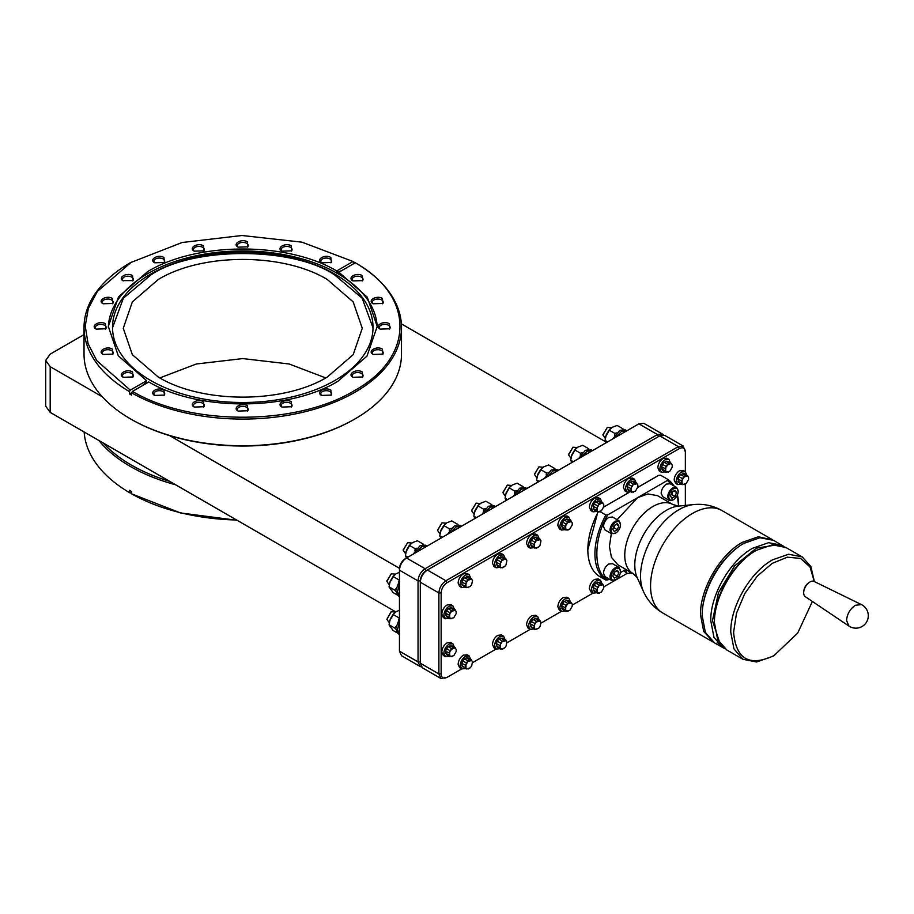 <?xml version="1.0" encoding="UTF-8"?>
<svg xmlns="http://www.w3.org/2000/svg" width="914" height="914" viewBox="0 0 914 914"><rect width="100%" height="100%" fill="white"/><g stroke="black" fill="none" stroke-linecap="round" stroke-linejoin="round"><path stroke-width="1.37" d="M713.617 642.325L703.689 631.425L700.501 614.779C699.918 589.302 719.981 554.57 742.328 542.333L758.334 536.769L772.741 539.911M719.798 643.479A57.959 33.464 -60 0 1 717.193 642.713M702.192 615.602L702.192 614.779A57.959 33.464 -60 0 1 743.173 543.796L743.882 543.384M721.215 645.261L719.044 644.77M724.916 648.757L714.44 642.839L705.38 632.397L702.192 615.75C701.609 590.284 721.672 555.552 744.019 543.304L760.025 537.74L773.598 540.38L783.961 546.492M723.031 647.798L713.96 637.355L710.784 620.709C710.201 595.243 730.252 560.511 752.61 548.263L768.617 542.699L782.178 545.338M720.072 643.776L712.474 620.709L718.461 592.626L734.673 565.835L756.381 548.16L777.231 544.778M617.11 519.689L637.606 497.639L647.969 493.937L657.52 495.674L672.841 504.517A39.839 22.999 -60 0 0 652.927 506.493A39.839 22.999 -60 0 0 626.901 541.591A39.839 22.999 -60 0 0 633.014 573.512L617.693 564.669L611.42 557.266L609.432 546.435L611.329 533.605M637.675 487.448L658.583 475.383L660.582 475.211L667.677 479.302L667.369 480.456L607.833 514.833C593.197 538.552 593.197 573.067 607.833 579.876L609.261 579.053M620.435 572.61L625.941 569.433M615.808 579.647C612.94 580.984 611.363 580.07 611.089 576.928C611.363 573.455 612.94 570.736 615.808 568.759C618.675 567.423 620.24 568.337 620.526 571.479C620.24 574.952 618.675 577.671 615.808 579.647L611.512 580.344L605.034 576.608L603.48 573.192C603.811 569.319 605.571 566.269 608.758 564.041L612.494 563.675L618.972 567.411L620.515 571.17M615.808 533.011C612.94 534.347 611.363 533.433 611.089 530.291C611.363 526.818 612.94 524.099 615.808 522.123C618.675 520.786 620.24 521.7 620.526 524.842C620.24 528.315 618.675 531.034 615.808 533.011L611.512 533.707L605.034 529.971L603.48 526.555C603.811 522.671 605.571 519.632 608.758 517.404L612.494 517.027L618.972 520.774L620.515 524.533M611.512 580.344L609.958 576.928C610.278 573.044 612.037 569.993 615.236 567.777L618.972 567.411M611.512 533.707L609.958 530.291C610.278 526.407 612.037 523.356 615.236 521.14L618.972 520.774M603.594 507.133L628.992 492.463M607.833 514.833L605.833 515.005L599.984 511.623M461.696 668.899L447.06 677.354C443.461 679.022 441.496 677.891 441.142 673.938L441.142 592.957C441.496 588.605 443.461 585.189 447.06 582.709L679.433 448.546C683.021 446.877 684.997 448.02 685.351 451.962L685.351 471.704M627.038 573.444L603.777 586.879M592.957 593.117L572.233 605.091M561.413 611.329L540.962 623.142M530.143 629.38L506.882 642.816M496.062 649.066L472.515 662.65M685.351 484.032L685.351 505.408M607.833 579.876L605.833 580.059L598.739 575.957A59.147 34.149 -60 0 1 587.839 549.737L597.882 511.909M449.231 656.241L445.404 656.663L443.324 655.464L441.782 652.048C442.113 648.163 443.873 645.124 447.06 642.896L450.796 642.531L452.876 643.73L454.418 647.249M681.604 484.157L677.777 484.58L675.697 483.38L674.155 479.964C674.486 476.091 676.246 473.041 679.433 470.813L683.169 470.447L685.249 471.647L686.791 475.166M449.231 618.321L445.404 618.744L443.324 617.544L441.782 614.117C442.113 610.244 443.873 607.193 447.06 604.977L450.796 604.6L452.876 605.811L454.418 609.318M630.9 573.055L627.084 573.466L623.748 570.69M596.819 592.729L593.003 593.152L590.912 591.941L589.37 588.525C589.701 584.652 591.461 581.601 594.648 579.373L598.384 579.008L600.464 580.207L602.018 583.726M565.275 610.94L561.459 611.363L559.368 610.152L557.826 606.736C558.157 602.863 559.916 599.812 563.104 597.585L566.84 597.219L568.919 598.419L570.473 601.938M534.005 628.992L530.189 629.415L528.109 628.204L526.555 624.788C526.887 620.914 528.646 617.864 531.834 615.636L535.57 615.271L537.661 616.47L539.203 619.989M499.924 648.666L496.108 649.089L494.028 647.889L492.475 644.461C492.806 640.588 494.565 637.538 497.753 635.321L501.489 634.944L503.58 636.155L505.122 639.663M465.569 668.511L461.741 668.922L459.662 667.723L458.108 664.307C458.44 660.434 460.21 657.383 463.398 655.155L467.134 654.79L469.213 655.989L470.756 659.508M665.266 471.898L661.439 472.321L659.36 471.121L657.817 467.694C658.149 463.821 659.908 460.77 663.096 458.554L666.832 458.177L668.911 459.388L670.465 462.907M630.9 491.743L627.084 492.155L624.993 490.955L623.451 487.539C623.782 483.666 625.542 480.615 628.729 478.388L632.465 478.022L634.556 479.222L636.098 482.741M596.819 511.417L593.003 511.84L590.912 510.629L589.37 507.213C589.701 503.34 591.461 500.289 594.648 498.061L598.384 497.696L600.464 498.895L602.018 502.414M565.275 529.629L561.459 530.051L559.368 528.852L557.826 525.424C558.157 521.551 559.916 518.501 563.104 516.284L566.84 515.907L568.919 517.118L570.473 520.626M534.005 547.68L530.189 548.103L528.109 546.892L526.555 543.476C526.887 539.603 528.646 536.552 531.834 534.336L535.57 533.959L537.661 535.17L539.203 538.677M499.924 567.354L496.108 567.777L494.028 566.577L492.475 563.15C492.806 559.277 494.565 556.238 497.753 554.01L501.489 553.633L503.58 554.844L505.122 558.363M465.569 587.199L461.741 587.622L459.662 586.411L458.108 582.995C458.44 579.122 460.21 576.071 463.398 573.843L467.134 573.478L469.213 574.678L470.756 578.196M445.404 656.663L443.861 653.247C444.17 649.363 445.929 646.312 449.14 644.096L452.876 643.73M677.777 484.58L676.234 481.164C676.543 477.279 678.302 474.229 681.513 472.012L685.249 471.647M445.404 618.744L443.861 615.328C444.17 611.443 445.929 608.393 449.14 606.176L452.876 605.811M627.084 573.466L625.542 569.651M593.003 593.152L591.449 589.724C591.769 585.84 593.529 582.789 596.739 580.584L600.464 580.207M561.459 611.363L559.905 607.936C560.225 604.051 561.984 601.012 565.183 598.796L568.919 598.419M530.189 629.415L528.646 625.987C528.955 622.103 530.714 619.052 533.925 616.847L537.661 616.47M496.108 649.089L494.565 645.672C494.874 641.788 496.633 638.737 499.844 636.521L503.58 636.155M461.741 668.922L460.199 665.506C460.507 661.622 462.267 658.571 465.477 656.355L469.213 655.989M661.439 472.321L659.897 468.905C660.216 465.02 661.976 461.97 665.175 459.753L668.911 459.388M627.084 492.155L625.53 488.739C625.85 484.854 627.61 481.804 630.82 479.599L634.556 479.222M593.003 511.84L591.449 508.413C591.769 504.528 593.529 501.489 596.739 499.273L600.464 498.895M561.459 530.051L559.905 526.635C560.225 522.751 561.984 519.7 565.183 517.484L568.919 517.118M530.189 548.103L528.646 544.687C528.955 540.802 530.714 537.752 533.925 535.535L537.661 535.17M496.108 567.777L494.565 564.361C494.874 560.476 496.633 557.426 499.844 555.209L503.58 554.844M461.741 587.622L460.199 584.195C460.507 580.31 462.267 577.26 465.477 575.055L469.213 574.678M447.06 677.354L440.948 678.496L438.891 673.938L438.891 592.957C439.303 587.771 441.656 583.715 445.929 580.756L678.302 446.603L683.284 446.101L685.351 451.962M421.365 666.889L420.109 666.466L418.041 661.907L420.303 661.907L420.303 582.218C420.714 577.042 423.068 572.975 427.341 570.028L659.714 435.864L664.741 435.395M401.566 655.761L399.452 651.168L418.041 661.907L418.041 580.916L420.303 580.916C420.646 576.574 422.622 573.158 426.21 570.679L658.606 436.504L657.463 434.561L662.444 434.07L663.438 434.95M399.452 651.168L399.452 570.187L418.041 580.916C418.463 575.74 420.806 571.673 425.09 568.725L657.463 434.561L638.875 423.833L643.89 423.365M447.06 582.709L445.929 580.756L427.341 570.028L426.21 570.679L425.09 568.725L406.502 557.997L405.37 558.637A8.363 4.833 -60 0 0 399.452 568.885L399.452 570.187C399.875 565.012 402.217 560.945 406.502 557.997L638.875 423.833M399.452 580.721L395.751 590.604L398.07 595.734L399.452 596.534M399.452 596.511L397.441 591.575L399.452 584.32L399.452 596.511M399.452 618.641L395.751 628.524L398.07 633.665L399.452 634.453L397.441 629.506L399.452 622.24M615.979 437.052L621.406 431.431L626.844 430.78L615.979 437.052M626.844 430.78L625.325 429.9L619.715 430.448L612.928 438.811M581.612 456.886L587.051 451.265L592.478 450.613L581.612 456.886M592.489 450.613L590.958 449.734L585.36 450.294L578.562 458.657M547.532 476.571L552.959 470.939L558.397 470.299L547.532 476.571M558.397 470.287L556.877 469.408L551.279 469.967L544.481 478.33M515.987 494.782L521.414 489.15L526.852 488.51L515.987 494.782M526.852 488.499L525.333 487.619L519.723 488.179L512.937 496.542M484.717 512.834L490.155 507.201L495.582 506.562L484.717 512.834M495.594 506.55L494.074 505.671L488.464 506.23L481.667 514.593M450.636 532.508L456.075 526.887L461.501 526.236L450.636 532.508M461.513 526.236L459.982 525.356L454.384 525.904L447.586 534.267M416.27 552.353L421.708 546.721L427.146 546.069L416.27 552.353M427.146 546.069L425.627 545.19L420.017 545.749L413.219 554.113M605.628 441.793L401.383 323.876M353.901 263.563L353.901 261.998L353.055 261.507L336.718 270.944L336.718 272.246L338.923 273.514L338.923 272.212L367.268 297.164L377.208 326.458L366.971 356.163L337.826 381.344C288.71 411.174 198.521 411.471 148.811 381.972L132.473 391.398C190.683 426.073 296.547 425.775 354.164 390.769C414.796 357.5 415.31 296.387 355.26 262.775L356.106 263.266A158.739 91.64 180 0 1 401.497 327.429L401.497 354.106A158.739 91.64 180 0 1 355.009 418.909L354.164 419.389A157.539 90.954 180 0 1 169.661 435.647L399.475 568.325M355.009 418.909A158.739 91.64 180 0 1 130.519 418.909L130.519 418.909A158.739 91.64 180 0 1 84.031 354.106L84.031 327.429A158.739 91.64 180 0 1 130.519 262.626L182.115 242.507L241.993 235.504L301.974 242.164L353.055 261.507M131.365 419.389L130.519 418.909L131.365 419.389A157.539 90.954 0 0 0 169.661 435.647M401.497 327.429A158.739 91.64 180 0 1 304.225 411.928A158.739 91.64 180 0 1 131.627 392.871L131.627 395.145L130.519 394.517L129.434 393.877L129.434 391.603A158.739 91.64 180 0 1 84.031 327.429M102.242 396.722L50.19 366.674L50.19 412.374L395.773 611.889M154.66 262.786A5.415 3.13 180 0 1 153.906 261.198A5.415 3.13 180 0 1 157.242 258.308A5.415 3.13 180 0 1 163.149 258.982A5.415 3.13 180 0 1 164.737 261.198A5.415 3.13 180 0 1 163.983 262.786M122.762 280.598L133.067 280.598L132.53 275.617C126.863 272.006 117.049 277.673 123.299 280.941A5.415 3.13 180 0 1 122.499 279.33A5.415 3.13 180 0 1 125.835 276.439A5.415 3.13 180 0 1 131.742 277.113A5.415 3.13 180 0 1 133.33 279.33A5.415 3.13 180 0 1 132.576 280.918M163.937 257.485C158.271 253.875 148.456 259.542 154.706 262.809L164.474 262.467L163.937 257.485M169.661 481.347C155.471 477.039 142.71 471.624 131.365 465.089C120.042 458.542 110.663 451.173 103.213 442.982M98.918 440.502A158.739 91.64 0 0 0 130.519 466.551A158.739 91.64 0 0 0 175.648 484.797M84.145 431.979A158.739 91.64 0 0 0 129.434 492.589L129.434 490.304L131.627 491.572L131.627 493.857A158.739 91.64 0 0 0 236.612 519.997M84.031 334.615L50.19 354.152L45.7 360.413L50.19 366.674M45.7 360.413L45.7 406.113L50.19 412.374M132.473 391.398L131.627 392.871M355.26 262.775L338.923 272.212M336.718 272.246L341.39 270.784M141.944 385.937L146.617 382.006L146.617 380.704L130.279 390.129L96.77 360.642L88.064 343.653L85.23 326.012L88.361 308.384L97.364 291.44L131.365 262.147M336.718 270.944C287.007 241.445 196.818 241.742 147.702 271.572L118.557 296.753L108.332 326.458L118.272 355.74L146.617 380.704M377.196 327.498A134.438 77.621 0 0 0 337.826 273.663A134.438 77.621 0 0 0 192.157 256.64A134.438 77.621 0 0 0 108.343 327.498M146.617 382.006L147.702 382.646M129.434 391.603L130.279 390.129M129.434 393.877L131.73 392.7M154.706 395.431L164.474 395.088L163.937 390.095C158.271 386.496 148.456 392.163 154.706 395.431L154.169 395.088M194.282 407.073L204.05 406.73L203.514 401.737C197.847 398.138 188.033 403.805 194.282 407.073L193.745 406.73M238.143 411.083L247.923 410.74L247.386 405.747C241.707 402.149 231.905 407.815 238.143 411.083L237.617 410.74M282.015 407.073L291.783 406.73L291.258 401.737C285.579 398.138 275.777 403.805 282.015 407.073L281.489 406.73M321.591 395.431L331.359 395.088L330.834 390.095C325.156 386.496 315.353 392.163 321.591 395.431L321.054 395.088M352.998 377.299L362.767 376.956L362.241 371.964C356.563 368.365 346.76 374.02 352.998 377.299L352.461 376.956M373.163 354.449L382.932 354.106L382.406 349.114C376.728 345.515 366.925 351.17 373.163 354.449L372.626 354.106M380.11 329.12L389.89 328.777L389.353 323.784C383.674 320.186 373.872 325.852 380.11 329.12L379.584 328.777M382.44 303.768A5.415 3.13 0 0 0 383.206 302.18A5.415 3.13 0 0 0 381.618 299.963A5.415 3.13 0 0 0 375.711 299.289A5.415 3.13 0 0 0 372.364 302.18A5.415 3.13 0 0 0 373.129 303.768L382.932 303.448L382.406 298.467C376.728 294.856 366.925 300.523 373.163 303.791L372.626 303.448M362.275 280.918A5.415 3.13 0 0 0 363.041 279.33A5.415 3.13 0 0 0 361.453 277.113A5.415 3.13 0 0 0 355.546 276.439A5.415 3.13 0 0 0 352.198 279.33A5.415 3.13 0 0 0 352.964 280.918L362.767 280.598L362.241 275.617C356.563 272.006 346.76 277.673 352.998 280.941L352.461 280.598M163.983 395.408A5.415 3.13 0 0 0 164.737 393.808A5.415 3.13 0 0 0 163.149 391.603A5.415 3.13 0 0 0 157.242 390.929A5.415 3.13 0 0 0 153.906 393.808A5.415 3.13 0 0 0 154.66 395.408M203.559 407.05A5.415 3.13 0 0 0 204.313 405.45A5.415 3.13 0 0 0 202.725 403.245A5.415 3.13 0 0 0 196.818 402.571A5.415 3.13 0 0 0 193.482 405.45A5.415 3.13 0 0 0 194.236 407.05M330.868 395.408A5.415 3.13 0 0 0 331.633 393.808A5.415 3.13 0 0 0 330.045 391.603A5.415 3.13 0 0 0 324.139 390.929A5.415 3.13 0 0 0 320.791 393.808A5.415 3.13 0 0 0 321.557 395.408M362.275 377.276A5.415 3.13 0 0 0 363.041 375.677A5.415 3.13 0 0 0 361.453 373.472A5.415 3.13 0 0 0 355.546 372.786A5.415 3.13 0 0 0 352.198 375.677A5.415 3.13 0 0 0 352.964 377.276M382.44 354.426A5.415 3.13 0 0 0 383.206 352.827A5.415 3.13 0 0 0 381.618 350.622A5.415 3.13 0 0 0 375.711 349.948A5.415 3.13 0 0 0 372.364 352.827A5.415 3.13 0 0 0 373.129 354.426M389.387 329.097A5.415 3.13 0 0 0 390.152 327.509A5.415 3.13 0 0 0 388.564 325.293A5.415 3.13 0 0 0 382.658 324.619A5.415 3.13 0 0 0 379.31 327.509A5.415 3.13 0 0 0 380.075 329.097M321.591 262.809L331.359 262.467L330.834 257.485C325.156 253.875 315.353 259.542 321.591 262.809L321.054 262.467M282.015 251.167L291.783 250.824L291.258 245.843C285.579 242.233 275.777 247.9 282.015 251.167L281.489 250.824M238.143 247.157L247.923 246.814L247.386 241.822C241.707 238.223 231.905 243.889 238.143 247.157L237.617 246.814M194.282 251.167L204.05 250.824L203.514 245.843C197.847 242.233 188.033 247.9 194.282 251.167L193.745 250.824M112.411 303.768A5.415 3.13 0 0 0 113.165 302.18A5.415 3.13 0 0 0 111.577 299.963A5.415 3.13 0 0 0 105.67 299.289A5.415 3.13 0 0 0 102.334 302.18A5.415 3.13 0 0 0 103.088 303.768L112.902 303.448L112.365 298.467C106.698 294.856 96.884 300.523 103.133 303.791L102.597 303.448M96.176 329.12L105.955 328.777L105.418 323.784C99.74 320.186 89.938 325.852 96.176 329.12L95.65 328.777M103.133 354.449L112.902 354.106L112.365 349.114C106.698 345.515 96.884 351.17 103.133 354.449L102.597 354.106M123.299 377.299L133.067 376.956L132.53 371.964C126.863 368.365 117.049 374.02 123.299 377.299L122.762 376.956M330.868 262.786A5.415 3.13 0 0 0 331.633 261.198A5.415 3.13 0 0 0 330.045 258.982A5.415 3.13 0 0 0 324.139 258.308A5.415 3.13 0 0 0 320.791 261.198A5.415 3.13 0 0 0 321.557 262.786M291.292 251.144A5.415 3.13 0 0 0 292.057 249.556A5.415 3.13 0 0 0 290.469 247.34A5.415 3.13 0 0 0 284.562 246.666A5.415 3.13 0 0 0 281.215 249.556A5.415 3.13 0 0 0 281.98 251.144M247.42 247.134A5.415 3.13 0 0 0 248.185 245.546A5.415 3.13 0 0 0 246.597 243.33A5.415 3.13 0 0 0 240.69 242.656A5.415 3.13 0 0 0 237.354 245.546A5.415 3.13 0 0 0 238.108 247.134M203.559 251.144A5.415 3.13 0 0 0 204.313 249.556A5.415 3.13 0 0 0 202.725 247.34A5.415 3.13 0 0 0 196.818 246.666A5.415 3.13 0 0 0 193.482 249.556A5.415 3.13 0 0 0 194.236 251.144M112.411 354.426A5.415 3.13 0 0 0 113.165 352.827A5.415 3.13 0 0 0 111.577 350.622A5.415 3.13 0 0 0 105.67 349.948A5.415 3.13 0 0 0 102.334 352.827A5.415 3.13 0 0 0 103.088 354.426M132.576 377.276A5.415 3.13 0 0 0 133.33 375.677A5.415 3.13 0 0 0 131.742 373.472A5.415 3.13 0 0 0 125.835 372.786A5.415 3.13 0 0 0 122.499 375.677A5.415 3.13 0 0 0 123.253 377.276M395.899 588.765L394.814 590.17L395.773 591.187M399.452 579.67L398.595 581.944M395.899 626.696L394.814 628.089L395.773 629.118M399.452 617.59L398.595 619.863M616.687 432.893L614.859 433.419L614.631 435.521M623.428 429.374L622.88 428.792L622.343 429.454M582.321 452.738L580.504 453.253L580.276 455.355M589.073 449.208L588.513 448.625L587.976 449.288M548.24 472.412L546.423 472.926L546.184 475.029M554.992 468.893L554.432 468.299L553.895 468.973M516.696 490.624L514.879 491.149L514.639 493.252M523.448 487.105L522.888 486.511L522.351 487.185M485.425 508.675L483.609 509.201L483.38 511.292M492.178 505.156L491.629 504.562L491.081 505.236M451.345 528.349L449.528 528.875L449.3 530.977M458.097 524.83L457.548 524.248L457 524.91M416.99 548.194L415.162 548.708L414.933 550.811M423.73 544.664L423.182 544.081L422.645 544.744M334.867 274.131A130.256 75.199 180 0 1 373.026 327.303A130.256 75.199 180 0 1 292.617 396.779A130.256 75.199 180 0 1 150.661 380.475A130.256 75.199 180 0 1 112.513 327.303A130.256 75.199 180 0 1 192.923 257.828A130.256 75.199 180 0 1 334.867 274.131M247.42 411.06A5.415 3.13 0 0 0 248.185 409.472A5.415 3.13 0 0 0 246.597 407.256A5.415 3.13 0 0 0 240.69 406.581A5.415 3.13 0 0 0 237.354 409.472A5.415 3.13 0 0 0 238.108 411.06M291.292 407.05A5.415 3.13 0 0 0 292.057 405.45A5.415 3.13 0 0 0 290.469 403.245A5.415 3.13 0 0 0 284.562 402.571A5.415 3.13 0 0 0 281.215 405.45A5.415 3.13 0 0 0 281.98 407.05M105.453 329.097A5.415 3.13 0 0 0 106.218 327.509A5.415 3.13 0 0 0 104.63 325.293A5.415 3.13 0 0 0 98.723 324.619A5.415 3.13 0 0 0 95.387 327.509A5.415 3.13 0 0 0 96.141 329.097M129.434 492.589L130.279 493.069L131.627 492.292M131.627 493.857L180.595 512.971L237.126 520.294M440.948 678.496L422.359 667.768L420.303 663.21L420.303 582.218L438.891 592.957L441.142 592.957M398.824 579.842L393.054 576.506L390.209 581.178L389.044 586.834L394.814 590.17M389.044 586.834L393.054 592.535L397.007 594.82M399.452 572.324L396.219 573.706L393.054 576.506M398.824 617.761L393.054 614.425L390.209 619.109L389.044 624.753L394.814 628.089M389.044 624.753L393.054 630.466L397.007 632.739M399.452 610.255L396.219 611.626L393.054 614.425M614.859 433.419L609.09 430.083L606.245 434.756L605.079 440.411L607.616 441.873M605.079 440.411L606.245 442.776M622.88 428.792L617.11 425.456L612.254 427.284L609.09 430.083M580.504 453.253L574.723 449.917L571.878 454.601L570.724 460.256L573.249 461.719M570.724 460.256L571.878 462.621M588.513 448.625L582.744 445.289L577.888 447.117L574.723 449.917M546.423 472.926L540.642 469.602L537.798 474.275L536.632 479.93L539.169 481.392M536.632 479.93L537.798 482.295M554.432 468.299L548.663 464.975L543.807 466.791L540.642 469.602M514.879 491.149L509.098 487.813L506.253 492.486L505.088 498.141L507.624 499.604M505.088 498.141L506.253 500.506M522.888 486.511L517.118 483.186L512.263 485.014L509.098 487.813M483.609 509.201L477.839 505.865L474.983 510.538L473.829 516.193L476.365 517.655M473.829 516.193L474.983 518.558M491.629 504.562L485.848 501.238L481.004 503.054L477.839 505.865M449.528 528.875L443.758 525.539L440.902 530.211L439.748 535.867L442.285 537.329M439.748 535.867L440.902 538.232M457.548 524.248L451.767 520.911L446.912 522.739L443.758 525.539M415.162 548.708L409.392 545.372L406.536 550.057L405.382 555.712L407.918 557.174M405.382 555.712L406.536 558.077M423.182 544.081L417.412 540.745L412.557 542.573L409.392 545.372M373.015 327.795L362.15 298.192L334.867 275.103C293.268 246.403 192.26 246.403 150.661 275.103L123.39 298.192L112.513 327.795M394.06 575.352L389.65 582.892M394.06 613.271L389.65 620.823M610.095 428.929L605.685 436.481M575.729 448.763L571.33 456.315M541.648 468.448L537.226 476.045M510.103 486.659L505.682 494.257M478.833 504.711L474.423 512.308M444.752 524.385L440.354 531.937M410.386 544.218L405.987 551.77M386.908 581.064L391.283 573.798L386.896 581.407L389.25 584.869M395.522 612.06L391.283 611.717L386.896 619.326L389.25 622.8M390.998 611.9L386.896 619.326M602.943 434.641L607.33 427.375L602.932 434.984L605.297 438.457M568.577 454.487L572.964 447.22L568.565 454.829L570.93 458.291M534.496 474.16L538.883 466.894L534.484 474.503L536.849 477.965M502.951 492.372L507.339 485.106L502.94 492.715L505.305 496.176M471.681 510.423L476.068 503.157L471.67 510.766L474.035 514.228M437.6 530.109L441.988 522.831L437.589 530.44L439.954 533.913M403.245 549.942L407.621 542.676L403.234 550.285L405.588 553.747M327.269 279.49C283.271 252.755 202.257 252.755 158.271 279.49L132.359 301.871L123.264 328.275L132.359 354.678L158.271 377.059C202.257 403.805 283.271 403.805 327.269 377.059L353.17 354.678L362.264 328.275L353.17 301.871L327.269 279.49M325.75 377.928L289.155 363.989L242.77 358.585L196.373 363.989L159.79 377.928M395.522 574.141L391.283 573.798M611.557 427.718L607.33 427.375M577.191 447.552L572.964 447.22M543.11 467.237L538.883 466.894M511.566 485.448L507.339 485.106M480.296 503.5L476.068 503.157M446.215 523.174L441.988 522.831M411.86 543.019L407.621 542.676M587.839 549.737A59.147 34.149 -60 0 1 598.19 511.931M667.677 479.302A59.147 34.149 -60 0 1 673.767 485.802M677.434 494.954A59.147 34.149 -60 0 1 678.588 505.533L677.263 495.342M605.833 580.059A59.147 34.149 -60 0 1 605.833 515.005M672.304 484.957L667.369 480.456M673.481 499.707C670.625 501.043 669.048 500.141 668.774 496.988C669.048 493.514 670.625 490.795 673.481 488.819C676.349 487.482 677.925 488.396 678.199 491.538C677.925 495.011 676.349 497.73 673.481 499.707L669.185 500.404L662.707 496.668L661.165 493.252C661.496 489.378 663.256 486.328 666.443 484.1L670.179 483.735L676.657 487.47L678.199 491.229M669.185 500.404L667.643 496.988C667.951 493.103 669.711 490.053 672.921 487.836L676.657 487.47M445.598 651.145L446.546 654.698L450.042 656.709L449.082 655.361L450.042 650.711L446.546 648.7L445.598 651.145L449.654 653.247L450.042 650.711L451.687 648.666L448.191 646.644L446.546 648.7M450.522 650.996L451.687 648.666L455.229 647.718L451.745 645.695L448.191 646.644M677.971 479.062L678.919 482.615L682.415 484.626L681.456 483.278L682.415 478.628L678.919 476.617L677.971 479.062L682.027 481.164L682.415 478.628L684.06 476.582L680.564 474.56L678.919 476.617M682.895 478.913L684.06 476.582L687.602 475.634L684.118 473.612L680.564 474.56M445.598 613.225L446.546 616.779L450.042 618.789L449.082 617.441L450.042 612.791L446.546 610.769L445.598 613.225L449.654 615.328L450.042 612.791L451.687 610.746L448.191 608.724L446.546 610.769M450.522 613.077L451.687 610.746L453.584 609.638L455.229 609.787L451.745 607.776L448.191 608.724M627.324 570.233L631.711 573.524L630.82 572.244M593.186 587.633L594.134 591.175L597.63 593.197L596.682 591.838L597.63 587.199L594.134 585.177L593.186 587.633L597.242 589.736L597.63 587.199L599.276 585.143L595.779 583.132L594.134 585.177M598.122 587.474L599.276 585.143L602.829 584.195L599.333 582.184L595.779 583.132M561.642 605.845L562.59 609.387L566.086 611.409L565.126 610.061L566.086 605.411L562.59 603.389L561.642 605.845L565.697 607.947L566.086 605.411L567.731 603.354L564.235 601.343L562.59 603.389M566.566 605.685L567.731 603.354L571.284 602.406L567.788 600.395L564.235 601.343M530.371 623.896L531.32 627.438L534.816 629.46L533.867 628.101L534.816 623.462L531.32 621.44L530.371 623.896L534.427 625.999L534.816 623.462L536.461 621.406L532.976 619.395L531.32 621.44M535.307 623.736L536.461 621.406L540.014 620.457L536.518 618.447L532.976 619.395M496.291 643.57L497.239 647.123L500.735 649.134L499.787 647.786L500.735 643.136L497.239 641.114L496.291 643.57L500.346 645.672L500.735 643.136L502.38 641.091L498.895 639.069L497.239 641.114M501.226 643.422L502.38 641.091L505.933 640.131L502.437 638.121L498.895 639.069M461.924 663.404L461.924 665.609L462.884 666.957L466.369 668.979L465.42 667.62L466.369 662.97L462.884 660.959L461.924 663.404L465.98 665.518L466.369 662.97L468.025 660.925L464.529 658.914L462.884 660.959M466.86 663.256L468.025 660.925L471.567 659.977L468.082 657.954L466.426 657.806L464.529 658.914M661.633 466.803L662.581 470.356L666.077 472.367L665.118 471.018L666.077 466.369L662.581 464.358L661.633 466.803L665.689 468.905L666.077 466.369L667.723 464.323L664.227 462.301L662.581 464.358M666.557 466.654L667.723 464.323L671.264 463.364L667.78 461.353L664.227 462.301M627.267 486.648L628.215 490.19L631.711 492.212L630.763 490.852L631.711 486.214L628.215 484.192L627.267 486.648L631.323 488.75L631.711 486.214L633.356 484.157L629.86 482.146L628.215 484.192M632.202 486.488L633.356 484.157L636.909 483.209L633.413 481.187L629.86 482.146M593.186 506.322L594.134 509.863L597.63 511.886L596.682 510.538L597.63 505.888L594.134 503.865L593.186 506.322L597.242 508.424L597.63 505.888L599.276 503.831L595.779 501.82L594.134 503.865M598.122 506.162L599.276 503.831L602.829 502.883L599.333 500.872L595.779 501.82M561.642 524.533L562.59 528.086L566.086 530.097L565.126 528.749L566.086 524.099L562.59 522.077L561.642 524.533L565.697 526.635L566.086 524.099L567.731 522.054L564.235 520.032L562.59 522.077M566.566 524.385L567.731 522.054L569.628 520.946L571.284 521.094L567.788 519.083L564.235 520.032M530.371 542.585L531.32 546.138L534.816 548.149L533.867 546.801L534.816 542.151L531.32 540.128L530.371 542.585L534.427 544.687L534.816 542.151L536.461 540.105L532.976 538.083L531.32 540.128M535.307 542.436L536.461 540.105L538.369 538.997L540.014 539.146L536.518 537.135L532.976 538.083M496.291 562.259L497.239 565.812L500.735 567.822L499.787 566.474L500.735 561.824L497.239 559.814L496.291 562.259L500.346 564.361L500.735 561.824L502.38 559.779L498.895 557.757L497.239 559.814M501.226 562.11L502.38 559.779L505.933 558.831L502.437 556.809L498.895 557.757M461.924 582.104L461.924 584.297L462.884 585.646L466.369 587.668L465.42 586.308L466.369 581.67L462.884 579.647L461.924 582.104L465.98 584.206L466.369 581.67L468.025 579.613L464.529 577.602L462.884 579.647M466.86 581.944L468.025 579.613L471.567 578.665L468.082 576.654L464.529 577.602M445.598 653.339L449.654 655.269L450.522 656.515L453.79 655.646L456.189 651.499L456.189 649.477L455.309 648.232L453.79 648.095L452.042 649.111M677.971 481.267L682.027 483.186L682.895 484.431L686.163 483.563L688.562 479.416L688.562 477.394L687.682 476.148L686.163 476.011L684.415 477.028M445.598 615.419L449.654 617.35L450.522 618.595L453.79 617.715L456.189 613.58L456.189 611.557L455.309 610.312L452.042 611.18M593.186 589.827L598.122 593.003L601.389 592.123L603.777 587.988L603.777 585.965L602.897 584.72L599.63 585.588M561.642 608.039L565.697 609.969L566.566 611.215L569.833 610.335L572.233 606.199L572.233 604.177L571.353 602.932L568.085 603.8M530.371 626.09L535.307 629.266L538.575 628.386L540.094 626.501L540.962 622.228L540.094 620.983L536.826 621.851M496.291 645.764L501.226 648.94L504.494 648.06L506.013 646.175L506.882 641.902L506.013 640.657L502.746 641.525M461.924 665.609L466.86 668.785L470.127 667.906L471.647 666.02L472.515 661.736L471.647 660.491L468.379 661.37M661.633 468.996L665.689 470.927L666.557 472.172L669.825 471.304L672.224 467.157L672.224 465.135L671.344 463.889L669.825 463.752L668.077 464.769M627.267 488.841L632.202 492.018L635.47 491.138L637.858 486.991L637.858 484.968L636.978 483.723L633.71 484.603M593.186 508.515L598.122 511.691L601.389 510.812L603.777 506.676L603.777 504.654L602.897 503.408L601.389 503.271L599.63 504.277M561.642 526.727L565.697 528.658L566.566 529.903L569.833 529.023L572.233 524.887L572.233 522.865L571.353 521.62L568.085 522.488M530.371 544.778L535.307 547.954L538.575 547.075L540.094 545.19L540.962 540.917L540.094 539.671L536.826 540.54M496.291 564.452L501.226 567.628L504.494 566.76L506.013 564.863L506.882 560.59L506.013 559.345L504.494 559.208L502.746 560.225M461.924 584.297L466.86 587.474L470.127 586.594L471.647 584.709L472.515 580.436L471.647 579.19L468.379 580.059M617.338 576.38L614.277 578.139L612.746 575.969L614.277 572.027L617.338 570.267L618.858 572.438L617.338 576.38L613.957 574.426L615.065 571.581M617.338 529.743L614.277 531.502L612.746 529.332L614.277 525.39L617.338 523.631L618.858 525.801L617.338 529.743L613.957 527.789L615.065 524.944M675.012 496.439L671.961 498.199L670.43 496.028L671.961 492.086L675.012 490.327L676.543 492.497L675.012 496.439L671.63 494.485L672.738 491.641M453.79 648.095L450.088 645.547M449.654 653.247L449.654 655.269M686.163 476.011L682.461 473.463M682.027 481.164L682.027 483.186M453.79 610.175L450.088 607.627M449.654 615.328L449.654 617.35M631.871 572.85L632.774 573.375M601.389 584.583L597.687 582.035M597.242 589.736L597.242 591.758M569.833 602.794L566.143 600.247M565.697 607.947L565.697 609.969M538.575 620.846L534.873 618.298M534.427 625.999L534.427 628.021M504.494 640.52L500.792 637.972M500.346 645.672L500.346 647.695M470.127 660.365L466.426 657.806M465.98 665.518L465.98 667.54M669.825 463.752L666.135 461.204M665.689 468.905L665.689 470.927M635.47 483.597L631.768 481.05M631.323 488.75L631.323 490.772M601.389 503.271L597.687 500.723M597.242 508.424L597.242 510.446M569.833 521.483L566.143 518.935M565.697 526.635L565.697 528.658M538.575 539.534L534.873 536.986M534.427 544.687L534.427 546.709M504.494 559.208L500.792 556.66M500.346 564.361L500.346 566.383M470.127 579.053L466.426 576.506M465.98 584.206L465.98 586.228M613.168 574.883L613.957 574.426M616.219 570.907L618.858 572.438M613.168 528.246L613.957 527.789M616.219 524.27L618.858 525.801M670.853 494.942L671.63 494.485M673.892 490.967L676.543 492.497M455.309 648.232L456.189 649.477M452.042 656.652L450.522 656.515M687.682 476.148L688.562 477.394M684.415 484.569L682.895 484.431M455.309 610.312L456.189 611.557M452.042 618.732L450.522 618.595M632.202 573.329L633.253 573.661M602.897 584.72L603.777 585.965M599.63 593.14L598.122 593.003M571.353 602.932L572.233 604.177M568.085 611.352L566.566 611.215M540.094 620.983L540.962 622.228M536.826 629.403L535.307 629.266M506.013 640.657L506.882 641.902M502.746 649.077L501.226 648.94M471.647 660.491L472.515 661.736M468.379 668.911L466.86 668.785M671.344 463.889L672.224 465.135M668.077 472.31L666.557 472.172M636.978 483.723L637.858 484.968M633.71 492.155L632.202 492.018M602.897 503.408L603.777 504.654M599.63 511.829L598.122 511.691M571.353 521.62L572.233 522.865M568.085 530.04L566.566 529.903M540.094 539.671L540.962 540.917M536.826 548.092L535.307 547.954M506.013 559.345L506.882 560.59M502.746 567.765L501.226 567.628M471.647 579.19L472.515 580.436M468.379 587.611L466.86 587.474M756.141 550.457L754.861 551.199C733.268 563.024 713.891 596.579 714.44 621.2L714.44 622.674M772.741 656.332L756.598 661.976L743.025 659.337L726.699 649.911L717.627 639.469L714.44 622.822C713.868 597.356 733.919 562.624 756.266 550.377L772.273 544.813L785.846 547.452L802.184 556.889L810.832 566.452L814.385 581.578M743.025 659.337L733.965 648.906L730.777 632.26C730.206 606.782 750.257 572.05 772.604 559.814L788.611 554.25L802.184 556.889M812.386 601.458L797.682 633.094L774.009 655.601C749.469 667.003 735.987 659.223 733.599 632.26L736.501 613.203L744.807 593.54L757.306 576.083L772.216 563.355L787.377 557.174L800.618 558.443L810.033 566.966L814.271 581.533M803.726 591.461L803.68 592.341A8.809 5.084 -60 0 1 809.53 582.218A8.809 5.084 -60 0 1 809.895 581.99A8.809 5.084 -60 0 1 814.123 581.453L861.696 604.725M803.714 591.781C804.046 587.862 805.828 584.777 809.05 582.526M809.53 582.218L808.776 582.698M861.468 604.6L855.355 605.285C850.02 608.964 847.095 614.037 846.57 620.503L848.9 626.044L805.325 596.705A8.809 5.084 -60 0 1 803.669 592.775A8.809 5.084 -60 0 1 803.68 592.341M662.81 613.02A59.147 34.149 -60 0 1 650.562 585.943A59.147 34.149 -60 0 1 692.389 513.497A59.147 34.149 -60 0 1 721.969 510.572C713.114 505.591 703.654 503.591 693.589 504.574A54.326 31.362 -60 0 0 678.942 509.681A54.326 31.362 -60 0 0 640.531 576.208A54.326 31.362 -60 0 0 643.433 591.449C647.615 600.658 654.07 607.856 662.81 613.02L712.749 641.856M672.841 504.517L678.417 506.116A44.66 25.786 120 0 0 666.375 510.309A44.66 25.786 120 0 0 637.172 577.534L643.433 591.449M420.303 580.916L420.303 582.218L420.303 580.916M399.452 568.885L399.452 570.187L399.452 568.885M406.502 655.235L418.041 661.907M420.303 663.21L438.891 673.938L441.142 673.938M427.341 667.277L438.891 673.938M659.714 435.864L678.302 446.603L679.433 448.546M633.014 573.512L637.172 577.534M426.21 570.679L427.341 570.028M405.37 558.637L406.502 557.997M420.109 666.466L401.52 655.726M662.444 434.07L643.856 423.342M683.284 446.101L664.695 435.372M386.896 580.756L386.896 581.407M602.932 434.333L602.932 434.984M568.565 454.178L568.565 454.829M534.484 473.852L534.484 474.503M502.94 492.063L502.94 492.715M471.67 510.115L471.67 510.766M437.589 529.789L437.589 530.44M403.234 549.634L403.234 550.285M620.526 571.479L620.526 570.827M620.526 524.842L620.526 524.19M678.199 491.538L678.199 490.887M678.417 506.116L693.589 504.574M721.969 510.572L771.907 539.397M774.009 655.601L772.604 656.412M848.9 626.044A12.453 12.453 0 0 0 868.3 615.716A12.453 12.453 0 0 0 861.548 604.645"/></g></svg>
